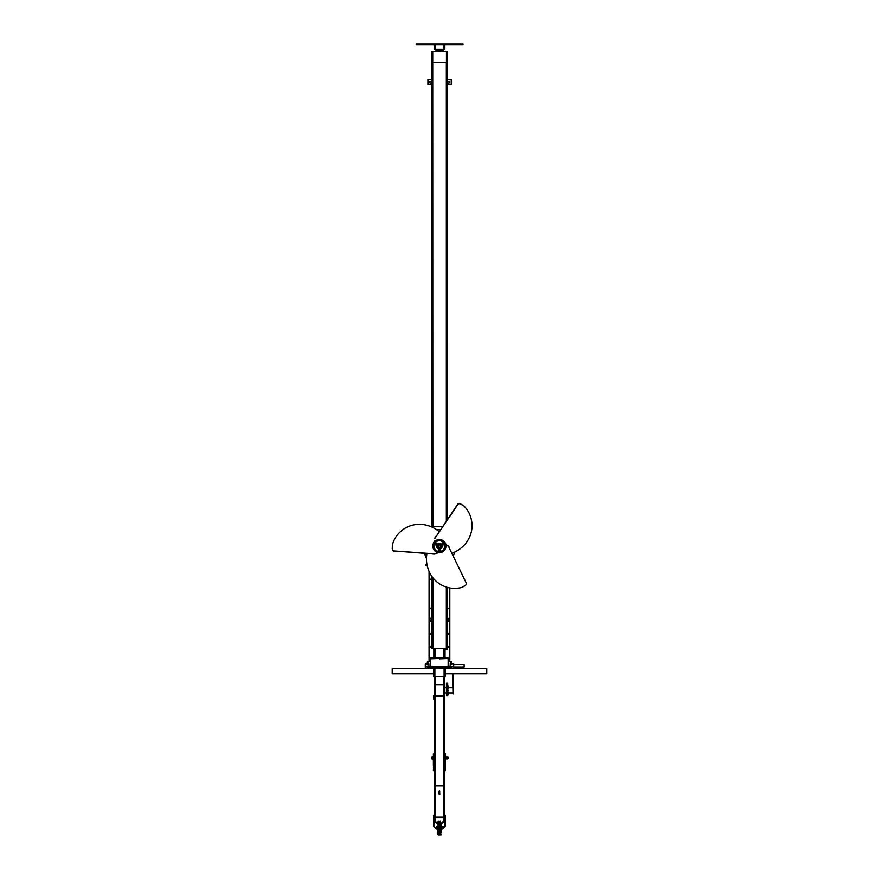 <?xml version="1.0" encoding="UTF-8"?>
<svg xmlns="http://www.w3.org/2000/svg" width="879" height="879" viewBox="0 0 879 879"><rect width="100%" height="100%" fill="white"/><g stroke="black" fill="none" stroke-linecap="round" stroke-linejoin="round"><path stroke-width="1.32" d="M430.732 658.063L448.158 658.063L430.732 658.481M451.861 666.26L451.861 667.084M434.072 666.26L434.072 667.084L433.918 666.26L451.191 666.26L451.202 667.084L451.685 666.26M449.762 666.26L449.762 667.084L449.718 666.26M447.642 666.26L447.642 667.084L447.554 666.26M444.972 666.26L444.972 667.084L444.829 666.26M427.04 666.26L427.04 667.084L427.04 666.26L427.535 667.084L428.227 666.26L428.589 667.084L429.996 667.084L429.996 666.26L431.336 667.084L431.336 666.26L430.38 666.26M428.227 666.26L427.535 666.26M429.996 666.26L429.183 666.26L429.183 667.084L428.589 666.26M431.347 666.26L431.347 667.084L431.259 666.26L433.918 667.084L433.918 666.26L432.787 666.26M451.685 667.084L449.762 667.084M448.894 666.26L448.894 667.084L449.718 667.084M448.894 667.084L447.642 667.084M446.477 666.26L446.477 667.084L447.554 667.084M446.477 667.084L444.972 667.084M434.072 667.084L444.829 667.084M432.787 667.084L432.413 666.26M431.347 667.084L432.413 667.084M427.71 667.084L427.71 666.26L427.688 667.084M427.535 667.084L427.216 666.26M433.677 667.084L433.677 666.26M445.213 667.084L445.213 666.26M431.82 646.417A0.78 0.78 0 0 0 430.369 646.812A0.78 0.78 0 0 0 431.82 647.197M430.732 659.118A0.78 0.78 0 0 0 430.732 660.437M431.82 633.451A0.78 0.78 0 0 0 430.369 633.847A0.78 0.78 0 0 0 431.82 634.231M431.82 620.486A0.78 0.78 0 0 0 430.369 620.882A0.78 0.78 0 0 0 431.82 621.266M431.82 617.245L429.381 619.695A1.033 1.033 0 0 0 429.073 620.431L429.073 660.228A1.033 1.033 0 0 0 429.381 660.964L430.732 662.316M447.378 634.528A0.78 0.78 0 0 0 448.521 633.847A0.78 0.78 0 0 0 447.378 633.155M447.378 621.563A0.78 0.78 0 0 0 448.521 620.882A0.78 0.78 0 0 0 447.378 620.189M447.378 647.493A0.78 0.78 0 0 0 448.521 646.812A0.78 0.78 0 0 0 447.378 646.12M448.158 660.437A0.78 0.78 0 0 0 448.158 659.118M448.158 662.316L449.521 660.964A1.033 1.033 0 0 0 449.817 660.228L449.817 620.431A1.033 1.033 0 0 0 449.521 619.695L447.378 617.563M447.224 649.658L447.224 648.416L447.224 649.658L444.785 649.658M439.401 658.481L429.644 658.887L439.401 658.481M439.5 658.887L449.246 658.481L439.5 658.887M448.675 668.128L430.117 668.018L448.675 668.128M444.115 676.423L444.115 668.128L445.312 668.128L445.312 676.423L433.688 676.423L433.688 668.128L434.885 668.128L434.885 676.423M433.688 668.644L392.21 668.644L392.21 673.83L433.688 673.83M445.312 668.644L486.79 668.644L486.79 673.83L445.312 673.83M428.304 664.491L427.546 664.722L428.304 664.491M427.051 663.458L425.293 663.975L425.293 668.534L428.82 668.644L428.919 667.084M427.974 663.623L428.919 663.975L428.919 666.26M450.949 664.117L451.531 664.491L450.773 664.722L451.531 664.491L450.949 664.106M451.202 663.623L453.707 663.975L453.707 668.534L450.18 668.644L450.081 667.084M450.268 663.568L450.081 666.26M450.652 664.491L450.883 661.645M451.059 662.217L451.114 661.876C450.883 667.084 450.652 659.041 450.422 664.26L450.762 662.975C450.883 664.985 451.004 664.469 451.114 661.404L451.114 661.404C451.004 664.469 450.883 664.985 450.762 662.975L450.422 664.722L450.762 662.975C450.883 664.985 451.004 664.469 451.114 661.404C451.004 664.469 450.883 664.985 450.762 662.975L450.883 661.59M450.641 664.535L450.993 661.843M450.762 663.074L450.652 661.876L450.762 663.074M451.114 661.876C450.883 667.084 450.652 659.041 450.422 664.26C450.652 659.041 450.883 667.084 451.114 661.876C450.883 667.084 450.652 659.041 450.422 664.26L450.553 664.26M427.414 664.48L427.655 661.645M427.82 662.217L427.886 661.876C427.644 667.084 427.414 659.041 427.183 664.26L427.535 662.975C427.644 664.985 427.765 664.469 427.886 661.404L428.018 661.447M427.414 664.535L427.765 661.843M427.655 661.59L427.535 662.975C427.644 664.985 427.765 664.469 427.886 661.404L427.908 661.876C427.644 667.084 427.414 659.041 427.183 664.26C427.414 659.041 427.644 667.084 427.886 661.876L427.908 661.415C427.765 664.469 427.644 664.985 427.535 662.975L427.183 664.722L427.535 662.975C427.644 664.985 427.765 664.469 427.886 661.404M427.535 663.074L427.414 661.876L427.535 663.074M427.414 661.404L427.535 663.063L427.414 661.404M447.378 81.242L448.927 81.242A0.879 0.879 0 0 1 449.806 82.121A0.879 0.879 0 0 1 448.927 83L447.378 83M447.367 85.439L446.444 85.439L446.444 51.52L432.743 51.52L432.743 85.439L431.82 85.439L431.82 51.52L432.743 51.52M446.444 51.52L447.367 51.52L447.378 519.533M431.82 83L430.26 83A0.879 0.879 0 0 1 429.381 82.121A0.879 0.879 0 0 1 430.26 81.242L431.82 81.242M431.82 84.714L427.93 84.714L427.93 79.528L431.82 79.528M447.378 79.528L451.257 79.528L451.257 84.714L447.378 84.714M435.16 48.466A0.67 0.67 90 0 0 435.83 49.136L443.192 49.136A0.67 0.67 90 0 0 443.873 48.466L443.873 44.785L435.16 44.785L435.314 48.466A0.67 0.67 -90 0 0 435.995 49.136M416.701 43.95L416.701 44.785L416.185 43.95L462.848 43.95L462.848 44.785L444.697 44.785L444.862 48.466A1.505 1.505 90 0 1 443.357 49.96L443.192 49.96A1.505 1.505 -90 0 0 444.697 48.466M444.862 44.785L444.862 48.466M435.314 44.785L435.314 48.466M416.701 44.785L434.325 44.785L434.325 48.466A1.505 1.505 -90 0 0 435.83 49.96L443.192 49.96M463.002 44.785L463.002 43.95M416.822 44.785L419.459 44.785M421.228 44.785L434.325 44.785M435.292 44.785L443.873 44.785M462.848 44.785L462.848 43.95M416.185 44.785L416.185 43.95M447.378 587.359L447.378 648.416L431.82 648.416L431.82 576.316L431.82 648.416M432.743 62.409L432.864 526.708M446.345 521.071L446.345 62.409L432.864 62.409M431.82 85.439L431.82 526.708L431.82 85.439M444.785 648.416L444.785 657.953M444.785 676.423L444.785 684.719L434.413 684.719L434.413 676.423M434.413 657.953L434.413 648.416M424.458 553.341L425.513 555.583L424.436 553.341A16.591 16.591 0 0 0 426.568 556.638M454.366 553.33L453.366 555.913M426.491 558.594L424.414 553.341M454.465 553.045L453.168 555.506M436.061 543.881L435.006 543.881L436.061 543.881M443.785 543.881L442.73 543.881L443.785 543.881A4.922 4.922 0 0 0 443.521 543.42A4.922 4.922 0 0 1 443.785 543.87M439.929 550.573L438.863 550.573L439.929 550.573M442.082 546.112A2.681 2.681 0 0 0 439.401 543.42A2.681 2.681 0 0 0 436.709 546.112A2.681 2.681 0 0 1 439.401 543.42A2.681 2.681 0 0 1 442.082 546.112A2.681 2.681 0 0 1 439.401 548.793A2.681 2.681 0 0 1 436.709 546.112A2.692 2.692 0 0 0 439.401 548.804A2.692 2.692 0 0 0 442.093 546.112A2.692 2.692 0 0 0 439.401 543.409A2.692 2.692 0 0 0 436.698 546.112A2.681 2.681 0 0 1 439.401 543.42A2.681 2.681 0 0 1 442.082 546.112M438.203 546.112A1.198 1.198 0 0 0 439.401 547.298A1.198 1.198 0 0 0 440.588 546.112A1.198 1.198 0 0 0 439.401 544.914A1.198 1.198 0 0 0 438.203 546.112M440.797 546.112A1.395 1.395 0 0 1 439.401 547.507A1.395 1.395 0 0 1 437.995 546.112A1.395 1.395 0 0 1 439.401 544.705A1.395 1.395 0 0 1 440.797 546.112M441.357 546.112A1.956 1.956 0 0 1 439.401 548.067A1.956 1.956 0 0 1 437.434 546.112A1.956 1.956 0 0 1 439.401 544.156A1.956 1.956 0 0 1 441.357 546.112A1.956 1.956 0 0 1 439.401 548.067A1.956 1.956 0 0 1 437.434 546.112A1.956 1.956 0 0 1 439.401 544.156A1.956 1.956 0 0 1 441.357 546.112A1.956 1.956 0 0 0 439.401 544.156A1.956 1.956 0 0 0 437.434 546.112M439.709 550.144A4.043 4.043 0 0 1 439.082 550.144M441.994 546.112A2.593 2.593 0 0 1 439.401 548.705A2.593 2.593 0 0 1 436.808 546.112A2.593 2.593 0 0 1 439.401 543.519A2.593 2.593 0 0 1 441.994 546.112M454.926 551.957A16.591 16.591 0 0 1 453.124 555.429M436.698 529.729A16.591 16.591 0 0 1 440.599 529.554M427.139 565.307L426.535 565.032M426.645 564.351L425.985 565.208L426.645 565.285L426.535 562.912M426.623 562.615L426.535 564.988M430.424 526.444L431.413 526.246L431.413 526.84M434.501 543.848L434.984 543.002A1.033 1.033 0 0 1 436.566 543.881A1.033 1.033 0 0 1 435.534 544.914A1.033 1.033 0 0 1 434.501 543.848A5.395 5.395 0 0 0 438.907 551.485A1.033 1.033 0 0 1 439.401 549.54A1.033 1.033 0 0 1 439.885 551.485A5.395 5.395 0 0 0 444.291 543.848A1.033 1.033 0 0 1 443.258 544.914A1.033 1.033 0 0 1 442.752 542.969A1.033 1.033 0 0 1 443.807 543.002L444.291 543.848M440.071 550.573A0.67 0.67 0 0 0 439.401 549.891A0.67 0.67 0 0 0 438.72 550.573A0.67 0.67 0 0 0 439.401 551.243A0.67 0.67 0 0 0 440.071 550.573M443.928 543.881A0.67 0.67 0 0 0 443.258 543.2A0.67 0.67 0 0 0 442.587 543.881A0.67 0.67 0 0 0 443.258 544.551A0.67 0.67 0 0 0 443.928 543.881M436.204 543.881A0.67 0.67 0 0 0 435.534 543.2A0.67 0.67 0 0 0 434.863 543.881A0.67 0.67 0 0 0 435.534 544.551A0.67 0.67 0 0 0 436.204 543.881M436.544 546.112A2.857 2.857 0 0 1 439.401 543.255A2.857 2.857 0 0 1 442.247 546.112A2.857 2.857 0 0 1 439.401 548.957A2.857 2.857 0 0 1 436.544 546.112M433.589 546.112A5.812 5.812 0 0 0 439.401 551.913A5.812 5.812 0 0 0 445.203 546.112A5.812 5.812 0 0 0 439.401 540.299A5.812 5.812 0 0 0 433.589 546.112A5.845 5.845 0 0 1 439.401 540.255A5.845 5.845 0 0 1 445.246 546.112A5.845 5.845 0 0 1 439.401 551.957A5.845 5.845 0 0 1 433.545 546.112M439.885 551.485L438.907 551.485M443.807 543.002A5.395 5.395 0 0 0 434.984 543.002M457.717 504.689L457.618 504.414A2.077 1.945 -18.3 0 1 459.212 503.48L460.574 504.03A2.077 1.945 161.7 0 0 457.717 504.689L436.314 536.278A14.525 13.635 161.7 0 0 434.918 538.355L434.863 538.684M426.941 553.517A30.073 28.238 -78.3 0 0 445.862 586.875A30.073 28.238 -78.3 0 0 449.279 587.831A30.073 28.238 -78.3 0 0 461.86 587.403L465.255 585.48A2.077 1.945 -78.3 0 0 466.112 582.678L449.444 548.353A14.525 13.635 -78.3 0 0 448.356 546.101L445.884 544.947L445.983 546.112A6.582 6.582 0 0 1 439.401 552.693A6.582 6.582 0 0 1 432.809 546.112L433.358 543.486A12.273 11.526 -138.3 0 1 433.424 543.222A7.406 6.944 -138.3 0 1 433.523 542.936A6.746 6.329 41.7 0 1 435.028 540.959M442.961 551.649L441.544 552.331M444.785 549.902L445.928 546.98M439.203 531.619A30.073 28.238 41.7 0 0 400.857 531.323A30.073 28.238 41.7 0 0 398.319 533.806A30.073 28.238 41.7 0 0 392.408 544.914L392.364 548.815A2.077 1.945 41.7 0 0 394.363 550.957L432.237 553.902A14.525 13.635 41.7 0 0 434.731 554.078L437.555 552.43C434.589 551.364 433.006 549.254 432.809 546.112A6.582 6.582 0 0 1 439.401 539.519A6.582 6.582 0 0 1 445.983 546.112C445.664 549.738 443.719 551.924 440.148 552.649A12.273 11.526 101.7 0 1 439.885 552.715A7.406 6.944 101.7 0 1 439.588 552.781A6.746 6.329 -78.3 0 1 437.478 552.583A6.746 6.329 -78.3 0 0 438.028 552.704M433.424 548.881L433.149 548.199M433.083 547.991L432.918 547.298M435.039 541.003A6.746 6.329 41.7 0 0 434.358 541.629M432.237 553.902L432.424 553.682A14.525 13.635 41.7 0 0 434.918 553.869L435.193 553.781M394.363 550.957L432.424 553.682M442.994 540.585L443.829 541.244M394.177 551.166A2.077 1.945 -138.3 0 1 392.572 550.265L392.364 548.815M437.193 553.144L434.995 553.99M446.049 544.947A6.746 6.329 161.7 0 0 445.082 542.607A7.406 6.944 -18.3 0 0 444.884 542.387A12.273 11.526 -18.3 0 0 444.686 542.189C441.785 539.113 438.588 538.761 435.083 541.134L434.819 540.354M449.729 548.408A14.525 13.635 -78.3 0 0 448.631 546.167L448.07 545.892M466.112 582.678L449.444 548.353M466.386 582.733A2.077 1.945 101.7 0 1 466.408 584.579L465.255 585.48M446.653 544.969L448.29 545.936M457.618 504.414L436.314 536.278M436.226 536.014A14.525 13.635 161.7 0 0 434.83 538.08L434.808 538.508M452.037 553.188A30.073 28.238 161.7 0 0 471.474 520.126A30.073 28.238 161.7 0 0 470.584 516.687A30.073 28.238 161.7 0 0 463.925 506.007L460.574 504.03M446.005 544.947A6.746 6.329 161.7 0 0 445.796 543.991M449.279 587.831L449.334 587.842A30.073 28.238 -78.3 0 0 449.334 587.842A30.073 28.238 -78.3 0 0 461.914 587.414L465.43 585.524M470.562 516.632L470.584 516.687A30.073 28.238 161.7 0 0 470.562 516.632A30.073 28.238 161.7 0 0 463.914 505.963L460.508 503.854M398.286 533.85L398.319 533.806A30.073 28.238 41.7 0 0 398.286 533.85A30.073 28.238 41.7 0 0 392.375 544.958L392.243 548.946M441.214 834.446L440.698 833.731L441.214 834.951L438.775 835.05A1.297 1.275 180 0 1 437.478 833.775L438.149 821.162L438.149 828.194M431.82 607.62A0.78 0.78 0 0 0 430.897 608.378A0.78 0.78 0 0 0 431.82 609.147M431.82 580.107A0.78 0.78 0 0 1 430.897 579.338A0.78 0.78 0 0 1 431.82 578.58M429.073 629.122L429.073 571.394M447.378 607.62A0.78 0.78 0 0 1 447.378 609.147M449.817 587.93L449.817 629.122M431.688 607.774L431.754 607.741A0.648 0.648 0 0 0 431.204 608.839L431.215 608.927A0.714 0.714 0 0 1 431.82 607.686L431.809 607.719A0.681 0.681 0 0 1 431.82 607.719L431.842 607.719M431.82 608.971A0.604 0.604 0 0 1 431.128 608.114A0.604 0.604 0 0 1 431.82 607.796L431.82 607.752M431.303 608.861L431.281 608.916A0.681 0.681 0 0 1 431.226 608.894L431.226 608.894A0.659 0.659 0 0 1 431.765 607.73L431.82 607.686M431.82 608.773L431.82 607.982M432.281 608.686L431.501 609.048A0.67 0.67 0 0 1 431.259 608.916L431.259 608.916M431.204 579.722L431.204 579.799A0.648 0.648 0 0 1 431.754 578.69A0.659 0.659 0 0 0 431.215 579.81L431.248 579.876A0.681 0.681 0 0 1 431.226 579.854L431.226 579.854A0.714 0.714 0 0 1 431.82 578.679L431.688 578.734M431.82 579.931A0.604 0.604 0 0 1 431.128 579.074A0.604 0.604 0 0 1 431.82 578.756L431.82 578.712M431.82 579.733L431.82 578.942M432.281 579.646L431.501 579.997A0.67 0.67 0 0 1 431.259 579.876L431.303 579.821M447.378 607.741A0.659 0.659 0 0 1 447.818 608.092A0.604 0.604 0 0 0 447.378 607.796A0.648 0.648 0 0 1 447.686 608.839M447.378 607.686A0.714 0.714 0 0 1 447.686 608.927L447.686 608.85A0.659 0.659 0 0 0 447.818 608.092A0.604 0.604 0 0 1 447.378 608.971M447.378 607.982L447.378 608.773M434.006 753.852L433.38 754.127L434.006 753.852M433.38 770.29L434.006 770.806L433.38 770.762L434.006 754.127M434.006 765.796L434.006 767.213L433.38 767.213M434.006 770.29L434.006 767.213M433.38 765.796L433.38 754.127M445.51 770.29L444.895 770.806L445.51 770.29L445.51 767.213L444.895 767.213L444.895 753.852L445.51 753.852L444.895 754.127M444.895 770.29L444.895 767.213M444.895 765.796L445.51 765.796L445.51 754.127M445.51 765.796L445.51 767.213M448.631 757.731L448.466 758.808L448.466 757.149L448.466 758.808L447.488 758.214L447.488 758.808L448.466 758.291M432.028 757.05L432.028 758.137L432.028 757.05M432.138 759.324L432.995 759.324L432.995 756.632L432.028 756.896M432.995 757.467L432.138 757.467M432.138 758.808L432.028 758.137L432.028 759.071L432.995 758.808M433.38 759.533L433.38 756.423M445.51 759.533L445.51 756.423M447.488 757.149L447.488 758.203L447.488 757.116L448.466 757.149L447.488 757.149M446.971 758.863L446.862 756.973L445.939 756.973L445.829 758.863L446.971 759.225L446.939 756.687M446.862 758.368L445.939 758.368M446.862 756.973L445.939 756.973M444.631 756.621L444.895 759.126M444.631 750.259L443.807 749.776M434.259 676.423L434.259 755.281M444.631 684.719L444.631 755.281M445.257 820.459A1.297 0.802 180 0 1 444.994 820.931L444.994 826.656A1.297 0.802 180 0 0 445.257 826.172L445.257 815.371L444.631 815.481L444.631 820.459L444.631 817.909A0.835 0.714 180 0 0 443.807 817.195L435.094 817.195A0.835 0.714 180 0 0 434.259 817.909L434.402 820.7L437.841 823.513A1.297 0.802 180 0 1 438.105 823.997L438.105 827.128L437.478 827.128L437.478 827.776L438.105 827.128M444.225 820.931L443.807 817.547L435.094 817.547L434.676 820.931L434.676 817.909M445.257 815.371L444.631 815.371L444.631 760.796M444.631 817.909L444.631 750.732M434.259 817.909L434.259 750.732M434.259 815.481L433.644 815.371L433.644 820.459A1.297 0.802 -0 0 0 433.896 820.931L437.346 823.744L437.478 826.842L438.105 826.842M437.478 829.721L433.896 826.656A1.297 0.802 -0 0 1 433.644 826.172L433.644 820.459M438.105 828.15L437.478 828.15M437.478 828.249L438.105 828.249L438.105 833.072A0.67 0.659 -0 0 0 438.775 833.731L440.698 833.731M437.478 833.072A1.297 1.275 -0 0 0 438.775 834.336L440.698 834.336M441.214 834.336L441.214 834.951M444.631 820.459L441.06 823.513A1.297 0.802 -0 0 0 440.797 823.997L440.797 826.721L441.423 826.721L441.423 832.556L440.797 832.556L441.423 832.358M444.994 826.656L441.423 829.721M444.994 820.931L441.555 823.744L441.423 826.721M441.423 827.447L440.797 827.447L440.797 832.358M440.797 827.447L440.797 826.721M444.631 776.168L444.631 714.968M443.807 817.195L443.807 785.705L444.631 784.87L444.631 697.541L443.807 695.882L435.094 695.882L434.259 697.541L434.259 784.87L435.094 785.705L435.094 684.719M443.807 684.719L443.807 785.705L435.094 785.705L435.094 817.195M439.17 793.814L439.731 793.803L439.17 793.814M439.17 791.529L439.731 791.529L439.17 791.529M439.247 791.474L439.247 792.638M439.643 791.166L439.797 794.122L439.104 794.122L439.104 791.21L439.731 792.023L439.06 791.452M439.654 791.979L439.654 790.946M439.83 794.242L439.643 792.946M443.313 826.667L442.928 827.908L442.928 826.645L441.676 826.348M437.16 826.765L436.522 826.249L437.16 826.249L437.16 828.326L436.522 828.315M437.16 827.798L436.522 827.798L436.445 826.392M436.522 827.798L436.522 826.765M442.928 826.667L442.686 828.128L442.686 826.447M441.676 826.48L441.763 828.359L442.686 828.128M442.533 828.359L442.533 826.743L441.763 826.743M442.533 827.82L441.763 827.82M442.609 828.216L442.609 826.48M441.423 828.534L441.423 826.04M437.478 826.04L437.478 828.534M426.535 564.043L425.985 564.439M426.139 564.439L426.139 565.208M427.183 565.549L425.744 565.549L426.546 565.131M433.743 697.377L433.743 695.454L433.743 697.377M453.707 664.469L464.134 664.469L464.134 667.062L453.707 667.062M452.52 693.015L448.004 693.015M452.52 687.828L448.004 687.828M447.697 684.488L446.444 684.488L446.444 683.258L447.697 683.258L447.697 686.114M446.444 687.312L444.631 687.312M446.444 693.015L444.631 693.015M446.444 687.828L444.631 687.828M453.037 673.83L453.037 694.047L452.52 673.83M447.697 685.752L448.004 695.091L446.444 695.091L447.697 695.091M448.004 685.763L446.444 685.785L446.444 695.091M446.444 684.488L446.444 685.785M448.004 686.114L446.444 686.114M448.004 686.202L446.444 686.202M448.004 686.884L446.444 686.884M448.004 687.125L446.444 687.125M448.004 687.279L446.444 687.279M448.004 687.774L446.444 687.774M448.004 688.642L446.444 688.642M448.004 688.839L446.444 688.839M448.004 689.07L446.444 689.07M448.004 690.422L446.444 690.422M448.004 690.641L446.444 690.641M448.004 692.212L446.444 692.212M448.004 692.41L446.444 692.41M448.004 693.718L446.444 693.718M448.004 693.872L446.444 693.872M448.004 694.74L446.444 694.74M448.004 694.817L446.444 694.817M450.674 666.26L450.674 667.084M446.103 667.084L446.103 666.26M448.521 667.084L448.521 666.26M450.312 667.084L450.312 666.26M451.356 667.084L451.356 666.26M433.852 648.416L433.852 657.953M445.049 657.953L445.049 649.658M446.038 649.658L446.038 648.416M448.784 668.018L448.784 667.194L430.216 667.084M451.345 661.645L451.224 663.326M428.117 661.645L427.985 663.326M427.886 661.876C427.644 667.084 427.414 659.041 427.183 664.26L427.315 664.26M462.332 44.785L462.332 43.95M462.98 43.95L462.98 44.785M446.345 648.416L446.345 587.04M432.864 577.723L432.864 648.416M435.248 648.416L435.248 657.953M435.248 676.423L435.248 684.719M443.961 684.719L443.961 676.423M443.961 657.953L443.961 648.416M426.546 556.934A16.8 16.8 0 0 1 425.513 555.583L426.502 558.055M437.753 546.112A1.648 1.648 0 0 0 439.401 547.749A1.648 1.648 0 0 0 441.038 546.112A1.648 1.648 0 0 0 439.401 544.464A1.648 1.648 0 0 0 437.753 546.112M438.995 550.913A4.824 4.824 0 0 0 439.797 550.913M443.763 544.046A4.824 4.824 0 0 0 443.357 543.354M435.435 543.354A4.824 4.824 0 0 0 435.039 544.046M433.435 546.112A5.966 5.966 0 0 0 439.401 552.067A5.966 5.966 0 0 0 445.356 546.112A5.966 5.966 0 0 0 439.401 540.145A5.966 5.966 0 0 0 433.435 546.112M432.809 546.112A6.582 6.582 0 0 1 439.401 539.519A6.582 6.582 0 0 1 445.983 546.112M439.05 832.743L439.05 821.832L439.852 821.832L439.852 832.743L438.654 833.512L438.258 821.063L438.258 833.49M439.05 821.832L438.753 833.446M439.852 832.743L440.236 821.063L440.742 833.402M440.236 821.063L440.643 833.512M447.488 758.841L446.971 756.731M447.301 759.071L447.048 756.83M443.807 821.272L443.807 817.547M435.094 821.272L435.094 817.547M437.346 829.468L437.346 828.534M437.346 826.04L437.346 823.744M433.896 826.656L433.896 820.931M437.478 831.952L438.105 831.952M438.105 832.149L437.478 832.149M438.775 835.05L438.775 834.336M441.555 823.744L441.555 826.04M441.555 828.534L441.555 829.468M442.785 828.095L442.785 826.469M434.259 695.3L433.743 699.288M447.697 685.049L446.444 685.049M430.732 666.26L430.732 658.887M448.158 666.26L448.158 658.887M430.117 668.018L430.117 667.194M450.619 664.37L450.531 663.074M450.531 663.063L450.586 664.656M451.004 663.074L450.674 664.403M427.381 664.37L427.304 663.074M427.304 663.063L427.359 664.656M427.765 663.074L427.436 664.403M441.928 49.96L441.928 51.52M437.259 49.96L437.259 51.52M454.608 552.748L454.355 553.309M431.666 526.708L442.522 526.708M439.852 821.832L440.137 821.129M447.84 608.081L447.642 608.927M433.38 770.806L434.006 770.806M444.895 770.806L445.51 770.806M433.644 815.371L434.259 815.371M441.423 832.556L440.797 832.556M439.17 792.023L439.731 792.023L439.17 792.023M439.841 794.166L439.665 793.177M447.697 695.564L446.444 695.564"/></g></svg>
